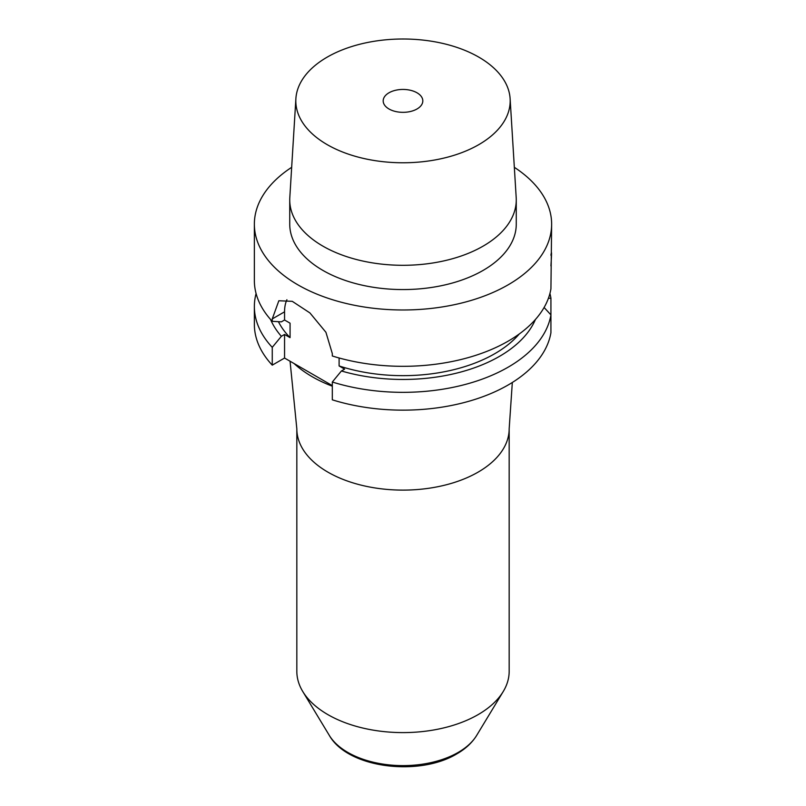<?xml version="1.0" encoding="UTF-8"?>
<svg xmlns="http://www.w3.org/2000/svg" width="806" height="806" viewBox="0 0 806 806"><rect width="100%" height="100%" fill="white"/><g stroke="black" fill="none" stroke-linecap="round" stroke-linejoin="round"><path stroke-width="1.21" d="M550.931 332.697A148.636 85.809 180 0 1 332.314 399.826L332.314 382.014A148.636 85.809 180 0 0 550.931 314.884L550.931 332.697M270.554 319.448A136.355 78.726 0 0 0 281.354 336.304L272.257 347.346L272.257 365.148A148.636 85.809 180 0 1 254.364 324.344L254.364 306.532A148.636 85.809 180 0 1 256.086 293.515M272.257 365.148L284.558 358.045L332.314 385.621M417.014 108.981A19.818 11.445 180 0 1 395.414 111.46A19.818 11.445 180 0 1 383.182 100.891A19.818 11.445 180 0 1 388.986 92.791A19.818 11.445 180 0 1 410.586 90.312A19.818 11.445 180 0 1 422.818 100.891A19.818 11.445 180 0 1 417.014 108.981M295.883 98.695A107.188 61.881 180 0 0 360.232 157.633A107.188 61.881 180 0 0 478.794 144.647A107.188 61.881 0 0 0 510.117 98.695A107.188 61.881 0 0 0 442.252 43.302A107.188 61.881 0 0 0 327.206 57.125A107.188 61.881 180 0 0 295.883 98.695L289.807 197.581A113.263 65.397 180 0 0 289.737 199.898L289.737 224.169A113.263 65.397 180 0 0 359.657 284.589A113.263 65.397 180 0 0 483.096 270.413A113.263 65.397 0 0 0 516.263 224.169L516.263 199.898A113.263 65.397 0 0 0 516.193 197.581L510.117 98.695M289.737 199.898A113.263 65.397 180 0 0 359.657 260.318A113.263 65.397 180 0 0 483.096 246.142A113.263 65.397 0 0 0 516.263 199.898M514.339 167.326A148.636 85.809 0 0 1 551.636 224.169A148.636 85.809 0 0 1 508.102 284.85A148.636 85.809 180 0 1 346.117 303.449A148.636 85.809 180 0 1 254.364 224.169A148.636 85.809 180 0 1 291.661 167.326M286.906 299.731A42.466 24.523 -120 0 0 284.558 311.821L272.257 318.924L272.257 321.322A148.636 85.809 180 0 1 254.364 280.508L254.364 224.169M272.257 318.924L278.836 300.759L292.276 301.333L309.937 312.94L325.926 332.284L332.314 353.592L332.314 355.99A148.636 85.809 180 0 0 508.102 341.19A148.636 85.809 0 0 0 550.931 288.86L551.636 224.169M272.257 321.322L281.354 321.856L284.558 320.002L290.069 323.186L290.069 337.633A129.756 74.918 180 0 1 278.413 321.685M281.354 336.304L284.558 334.45L284.558 358.045M284.558 311.821L284.558 320.002M272.257 347.346A148.636 85.809 180 0 1 254.364 306.532M549.914 293.515A148.636 85.809 180 0 1 550.931 298.18L550.931 315.992M332.314 386.195A128.366 74.112 180 0 1 294.069 363.536M284.558 334.45L290.069 337.633M339.104 357.985L339.104 365.944L344.615 369.128L341.412 370.972A136.355 78.726 0 0 0 535.446 319.448M519.356 333.896A129.756 74.918 180 0 1 339.104 365.944M341.412 370.972L332.314 382.014M544.1 307.489L550.931 314.884M550.931 298.18L548.382 298.341M550.931 255.21C551.707 249.548 551.707 253.114 550.931 265.899M476.668 735.425C472.135 742.739 465.525 748.875 456.851 753.852C419.06 776.793 347.759 768.259 329.332 735.425A78.041 45.055 0 0 0 458.181 752.421A78.041 45.055 0 0 0 476.668 735.425L503.226 691.528A106.17 61.296 0 0 1 478.069 714.65A106.17 61.296 180 0 1 302.774 691.528A106.17 61.296 180 0 1 296.83 671.317L296.83 428.812L290.059 361.229M503.226 691.528A106.17 61.296 0 0 0 509.17 671.317L509.17 428.812A106.17 61.296 0 0 1 478.069 472.155A106.17 61.296 180 0 1 362.368 485.444A106.17 61.296 180 0 1 296.83 428.812M512.324 382.477L509.17 428.812M329.332 735.425L302.774 691.528"/></g></svg>
